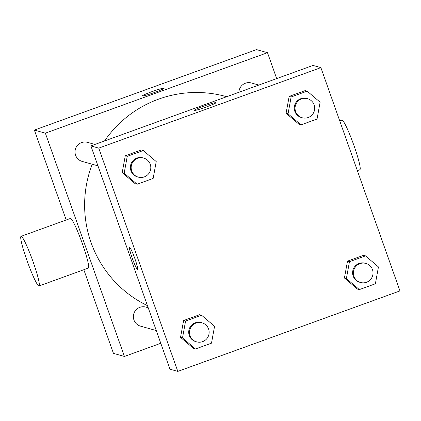 <?xml version="1.0" encoding="UTF-8"?>
<svg xmlns="http://www.w3.org/2000/svg" width="421" height="421" viewBox="0 0 421 421"><rect width="100%" height="100%" fill="white"/><g stroke="black" fill="none" stroke-linecap="round" stroke-linejoin="round"><path stroke-width="0.63" d="M160.785 343.278L124.432 356.45L113.444 353.372L83.821 269.729M66.208 219.983L34.375 130.089L256.51 49.604L267.498 52.683L276.676 78.601M124.432 356.45L45.363 133.168L34.375 130.089M45.363 133.168L267.498 52.683M164.09 88.131A11.546 0.826 160.5 0 1 164.174 88.194A11.546 0.826 160.5 0 1 153.565 92.825A11.546 0.826 160.5 0 1 142.409 95.899A11.546 0.826 160.5 0 1 152.465 91.462A11.546 0.826 160.5 0 1 164.09 88.131M226.687 96.714L226.198 96.577A112.144 111.281 105.6 0 0 104.534 140.972M92.241 164.232A112.144 111.281 105.6 0 0 147.461 305.646M148.203 307.751L145.855 307.093A9.893 9.82 105.6 0 0 133.736 313.977A9.893 9.82 105.6 0 0 140.519 326.149L156.28 330.564M94.957 144.44L87.521 142.361A9.893 9.82 105.6 0 0 75.401 149.239A9.893 9.82 105.6 0 0 82.184 161.417L97.946 165.832M258.847 85.063L251.411 82.979A9.893 9.82 105.6 0 0 238.923 92.283M21.05 236.344L70.412 218.462A26.386 2.658 70.1 0 1 81.9 242.364A26.386 2.658 70.1 0 1 88.389 268.077L39.027 285.964A26.386 2.658 70.1 0 1 26.897 260.273A26.386 2.658 70.1 0 1 21.05 236.344A26.386 2.658 70.1 0 1 32.538 260.246A26.386 2.658 70.1 0 1 39.027 285.964M357.355 170.626L359.892 169.71A26.386 2.658 -109.9 0 0 354.045 145.782A26.386 2.658 -109.9 0 0 341.915 120.09L339.736 120.88M142.409 95.899A11.546 0.826 160.5 0 1 152.486 91.462A11.546 0.826 160.5 0 1 164.09 88.136A11.546 0.826 160.5 0 1 164.174 88.194M90.894 145.913L313.029 65.429L320.881 67.628L399.95 290.911L177.815 371.396L98.746 148.113L90.894 145.913L169.963 369.196L177.815 371.396M98.746 148.113L320.881 67.628M194.223 110.407A11.546 0.826 160.5 0 1 204.296 105.966A11.546 0.826 160.5 0 1 215.905 102.645A11.546 0.826 160.5 0 1 215.984 102.698A11.546 0.826 160.5 0 1 205.38 107.329A11.546 0.826 160.5 0 1 194.223 110.402A11.546 0.826 160.5 0 1 204.274 105.971A11.546 0.826 160.5 0 1 215.899 102.64A11.546 0.826 160.5 0 1 215.984 102.698M195.46 348.977L193.497 348.425L180.541 337.374L183.614 320.518L199.643 314.708L183.614 320.518L180.541 337.374L182.504 337.926L185.577 321.065L201.606 315.255L214.563 326.307L211.489 343.168L195.46 348.977L182.504 337.926M301.01 124.863L299.052 124.316L286.091 113.265L289.164 96.404L305.199 90.594L289.164 96.404L286.091 113.265L288.053 113.812L291.127 96.956L307.162 91.146L320.118 102.198L317.045 119.054L301.01 124.863L288.053 113.812M137.125 184.245L135.162 183.693L122.206 172.642L125.279 155.781L141.309 149.976L125.279 155.781L122.206 172.642L124.169 173.194L127.242 156.333L143.272 150.523L156.228 161.575L153.155 178.436L137.125 184.245L124.169 173.194M359.35 289.595L357.387 289.048L344.425 277.997L347.499 261.136L363.533 255.331L347.499 261.136L344.425 277.997L346.388 278.544L349.462 261.688L365.496 255.879L378.453 266.93L375.379 283.791L359.35 289.595L346.388 278.544M137.504 269.287A11.546 1.163 70.1 0 1 132.199 258.047A11.546 1.163 70.1 0 1 129.636 247.58A11.546 1.163 70.1 0 1 134.662 258.036A11.546 1.163 70.1 0 1 137.499 269.287A11.546 1.163 70.1 0 1 132.194 258.052A11.546 1.163 70.1 0 1 129.636 247.58M365.875 263.43L365.091 263.209A9.893 9.82 105.6 0 0 352.966 270.093A9.893 9.82 105.6 0 0 359.755 282.265L360.539 282.486A9.893 9.82 105.6 0 0 372.464 269.603A9.893 9.82 105.6 0 0 353.751 270.308A9.893 9.82 105.6 0 0 360.539 282.486M349.462 261.688L347.499 261.136M365.496 255.879L363.533 255.331M357.387 289.048L344.425 277.997M201.985 322.807L201.201 322.586A9.893 9.82 105.6 0 0 189.076 329.469A9.893 9.82 105.6 0 0 195.865 341.647L196.649 341.863A9.893 9.82 105.6 0 0 208.574 328.985A9.893 9.82 105.6 0 0 189.86 329.69A9.893 9.82 105.6 0 0 196.649 341.863M185.577 321.065L183.614 320.518M201.606 315.255L199.643 314.708M193.497 348.425L180.541 337.374M307.541 98.698L306.756 98.477A9.893 9.82 105.6 0 0 294.632 105.355A9.893 9.82 105.6 0 0 301.42 117.533L302.204 117.754A9.893 9.82 105.6 0 0 314.129 104.871A9.893 9.82 105.6 0 0 295.416 105.576A9.893 9.82 105.6 0 0 302.204 117.754M291.127 96.956L289.164 96.404M307.162 91.146L305.199 90.594M299.052 124.316L286.091 113.265M143.65 158.075L142.866 157.854A9.893 9.82 105.6 0 0 130.742 164.737A9.893 9.82 105.6 0 0 137.53 176.909L138.314 177.13A9.893 9.82 105.6 0 0 150.239 164.248A9.893 9.82 105.6 0 0 131.526 164.958A9.893 9.82 105.6 0 0 138.314 177.13M127.242 156.333L125.279 155.781M143.272 150.523L141.309 149.976M135.162 183.693L122.206 172.642"/></g></svg>
